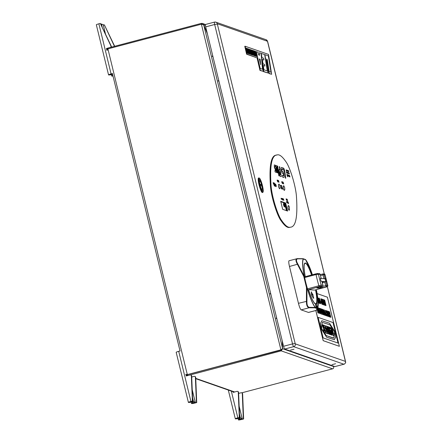 <?xml version="1.0" encoding="UTF-8"?>
<svg xmlns="http://www.w3.org/2000/svg" width="442" height="442" viewBox="0 0 442 442"><rect width="100%" height="100%" fill="white"/><g stroke="black" fill="none" stroke-linecap="round" stroke-linejoin="round"><path stroke-width="0.66" d="M261.94 189.546A4.536 0.762 -104.8 0 1 260.012 184.861A4.536 0.762 -104.8 0 1 259.808 180.784A4.536 0.762 -104.8 0 1 259.857 180.811A4.536 0.762 -104.8 0 1 261.614 184.971A4.536 0.762 -104.8 0 1 262.145 189.452A4.536 0.762 -104.8 0 1 261.94 189.546M259.94 184.203L261.471 184.734L261.808 186.126L260.283 185.59L259.94 184.203M260.371 185.623L260.211 184.988L261.471 184.734M259.46 180.568A5.332 0.901 75.2 0 0 259.189 180.248M263.056 192.099A7.42 1.249 -104.8 0 1 263.029 192.154A7.42 1.249 -104.8 0 1 262.852 192.314A7.42 1.249 -104.8 0 1 259.542 184.645A7.42 1.249 -104.8 0 1 259.062 177.971A7.42 1.249 -104.8 0 1 259.294 178.021A7.42 1.249 -104.8 0 1 259.344 178.054M262.438 185.612A7.332 1.238 -104.8 0 1 263.089 192.055A7.332 1.238 -104.8 0 1 259.636 184.634A7.332 1.238 -104.8 0 1 259.393 178.082A7.332 1.238 -104.8 0 1 262.438 185.612M259.603 179.237A6.094 1.028 -104.8 0 1 262.2 185.53A6.094 1.028 -104.8 0 1 262.471 191.01A6.094 1.028 -104.8 0 1 262.399 190.972A6.094 1.028 -104.8 0 1 260.045 185.386A6.094 1.028 -104.8 0 1 259.332 179.358A6.094 1.028 -104.8 0 1 259.603 179.237M261.841 190.27A5.332 0.901 75.2 0 0 261.913 189.861M258.802 178.038A7.547 1.271 75.2 0 0 258.542 177.977A7.547 1.271 75.2 0 0 259.034 184.767A7.547 1.271 75.2 0 0 262.399 192.568A7.547 1.271 75.2 0 0 262.592 192.386M294.046 349.235L290.471 350.141L294.046 349.235M335.572 363.749L331.997 364.656L335.572 363.749M327.367 286.67L345.522 361.434L295.311 343.882A2.287 2.243 109.3 0 1 293.67 346.666A2.669 0.448 75.2 0 1 292.532 343.909L283.56 346.279L205.696 26.874L214.668 24.503L292.532 343.909L295.151 343.489L217.271 23.735L267.482 41.288L324.279 274.007M283.56 346.279A2.669 0.448 75.2 0 0 284.698 349.036L334.914 366.589A2.669 0.448 75.2 0 0 334.964 366.595A2.669 0.448 75.2 0 0 335.014 366.562M284.598 203.044L286.455 210.646M205.58 24.476A2.669 0.448 75.2 0 0 205.524 24.47A2.669 0.448 75.2 0 0 205.696 26.874M218.199 80.637L218.409 81.157L218.199 80.637M270.095 293.51L270.305 294.029L270.095 293.51M276.079 318.063L276.289 318.588L276.079 318.063M212.215 56.079L212.425 56.598L212.215 56.079M107.5 50.123L108.086 48.835M281.747 349.539L280.996 350.103L186.844 374.728M186.988 374.694L281.477 349.677M201.574 24.144L108.058 48.824L107.876 48.073L201.348 23.376L202.397 23.426L203.624 24.741M106.671 49.465L107.876 48.073M187.518 374.799L187.706 375.551L186.032 375.031M185.745 374.446L187.32 374.623L107.914 48.88L106.754 50.322M201.348 23.376L201.53 24.128L201.872 24.106M241.724 392.839L332.599 368.827C333.445 368.716 333.809 367.965 333.699 366.573L282.665 348.732L281.178 350.854L280.996 350.103M187.784 375.578L281.178 350.854L332.599 368.827M187.469 374.672L280.797 349.926L282.609 348.611L203.685 24.835L201.386 24.183L280.941 349.976M107.914 48.88L201.386 24.183M333.655 366.473L333.782 366.926M282.571 348.76L282.278 341.025M207.331 33.581L203.679 24.724L205.419 25.338M333.611 366.136L333.693 366.468L333.544 366.114M333.5 366.098L333.699 366.573M282.223 340.793L282.609 348.611M203.685 24.835L207.392 33.813M308.505 289.659A21.199 3.569 75.2 0 0 315.444 303.98A21.199 3.569 75.2 0 0 315.87 304.013A21.199 3.569 75.2 0 0 315.588 289.841M311.621 274.968A21.199 3.569 75.2 0 0 305.466 263.051A21.199 3.569 75.2 0 0 305.041 263.023A21.199 3.569 75.2 0 0 305.218 276.659M305.461 259.531A0.508 0.503 -34.9 0 1 305.566 259.614A0.508 0.475 139.6 0 1 305.577 259.631L312.383 274.764A25.57 4.309 75.2 0 0 305.676 259.83L303.499 259.067A0.508 0.497 -70.7 0 0 303.184 258.719A0.508 0.508 0 0 0 303.068 258.692L303.068 258.692A0.508 0.481 96.3 0 1 303.367 258.846L297.626 258.83A0.508 0.442 -92.3 0 0 297.262 258.636L289.062 260.752A6.359 1.072 75.2 0 0 289.477 266.476L298.455 303.311A6.359 1.072 75.2 0 0 301.168 309.875L308.444 312.422A6.359 1.072 75.2 0 0 308.571 312.433L316.339 310.378L317.047 308.582A0.508 0.503 -34.9 0 0 317.417 308.223L317.516 308.809L317.942 307.035A25.824 4.354 -104.8 0 1 317.417 308.223A0.508 0.497 -138.4 0 0 317.411 307.964A25.57 4.309 75.2 0 0 316.555 290.687L316.566 290.714A0.508 0.508 0 0 0 316.56 290.692M297.626 258.83C295.996 259.227 296.085 260.99 297.891 264.134L304.234 276.294L303.776 276.443L297.449 264.371C295.576 260.951 295.483 259.045 297.162 258.653L296.831 258.703M306.809 286.416L307.041 287.361A25.57 4.309 75.2 0 0 315.234 307.207L317.411 307.964A0.508 0.497 -70.7 0 1 317.047 308.582L314.87 307.825L309.14 307.77C307.273 307.417 306.372 305.229 306.428 301.206L306.461 287.455L303.776 276.443L304.356 276.349L304.61 277.388M306.941 301.267C306.814 305.008 307.654 307.035 309.455 307.35L315.218 307.455A25.824 4.354 -104.8 0 1 306.941 287.416L306.941 301.267L298.455 303.311M303.068 258.692L297.262 258.636A0.508 0.442 -92.3 0 0 297.162 258.653M297.891 264.134L289.477 266.476M308.444 312.422L316.417 310.317A0.508 0.497 42.5 0 0 316.671 310.168L316.339 310.378M306.941 287.416L306.461 287.455L306.941 287.416M309.455 307.35A0.508 0.442 87.7 0 1 309.14 307.77L301.168 309.875M314.87 307.825A0.508 0.481 -83.7 0 0 315.218 307.455A0.508 0.475 139.6 0 0 315.234 307.207A0.508 0.497 -70.7 0 1 314.87 307.825M311.477 294.587L311.604 294.969A15.641 2.635 75.2 0 0 313.704 298.344L312.798 294.306A11.404 1.923 -104.8 0 1 311.251 291.77L311.477 294.587M304.643 277.559L304.626 276.814L317.273 273.543A1.017 1 94.1 0 1 318.489 274.272L316.036 274.554L304.643 277.559A25.371 4.276 75.2 0 0 307.505 288.847L321.24 285.101A1.017 1 94.1 0 1 320.522 286.344L308.566 289.665A20.901 3.519 75.2 0 0 315.792 303.726A20.901 3.519 75.2 0 0 315.533 289.853M320.456 278.41L321.163 278.173L320.555 278.123A1.696 0.287 75.2 0 0 320.538 278.128A1.696 0.287 75.2 0 0 320.671 279.742A1.696 0.287 75.2 0 0 321.389 281.405L321.986 281.466M311.566 274.979A20.901 3.519 75.2 0 0 305.118 263.31A20.901 3.519 75.2 0 0 305.273 276.642M322.29 282.615L325.892 281.731L326.848 285.504L327.765 285.571A1.017 1 94.1 0 1 327.047 286.808L314.616 290.096L327.047 286.808L322.511 287.698L322.08 286.703L320.776 287.399L320.864 286.825M308.566 289.665L314.605 290.096M307.875 289.615L307.505 288.847M325.892 281.731L326.318 281.758A1.696 0.287 75.2 0 0 326.334 281.758A1.696 0.287 75.2 0 0 326.19 280.095A1.696 0.287 75.2 0 0 325.483 278.477L323.914 278.692L322.947 274.918L320.5 275.565M319.268 286.604L318.903 285.836A25.371 4.276 -104.8 0 1 317.35 280.184A25.371 4.276 -104.8 0 1 316.036 274.554L316.008 273.808L319.29 273.637A1.017 1 94.1 0 1 320.19 274.394L318.489 274.272A23.249 3.917 75.2 0 0 319.743 279.675A23.249 3.917 75.2 0 0 321.24 285.101L322.936 285.223L321.98 281.449M318.621 287.416L316.853 288.002L320.041 288.234L322.511 287.698M325.069 274.802A1.017 0.818 172.4 0 1 325.091 274.858L327.782 285.466A1.017 0.884 -22.1 0 1 327.793 285.538M322.942 285.245L321.997 281.455L325.809 281.725L325.041 278.769L320.456 278.443M324.373 281.863L322.058 281.698L324.422 281.863L322.246 282.438M323.041 281.769L322.135 282.007M315.765 289.792A22.636 3.812 -104.8 0 1 316.024 304.693A22.636 3.812 -104.8 0 1 315.599 304.676L316.24 307.295A25.354 4.271 75.2 0 0 316.721 307.317A25.354 4.271 75.2 0 0 316.251 289.737A25.354 4.271 75.2 0 0 316.24 289.67M315.549 304.687L316.19 307.306A25.354 4.271 75.2 0 0 316.671 307.328A25.354 4.271 75.2 0 0 316.693 307.323M316.621 306.792L316.212 305.825M316.389 305.179L316.809 306.715M315.809 305.234L316.273 306.897M315.721 289.803A22.636 3.812 -104.8 0 1 316.002 304.698M316.196 305.317L316.439 306.278M316.03 305.306L316.4 306.776M316.743 306.439L316.544 305.521M245.095 46.222L244.769 46.305L246.619 54.217L257.062 57.869L259.973 70.411L263.15 71.322L261.863 58.836L263.791 71.543L263.465 71.632L267.94 72.996L265.913 60.046L267.001 60.427L266.681 60.515L268.846 73.51L271.631 74.284L268.532 54.416L245.095 46.222L246.94 54.128L246.619 54.217M246.94 54.128L257.062 57.869M257.382 57.78L260.299 70.322L259.973 70.411M260.299 70.322L263.15 71.322M262.581 65.786L263.465 71.632M263.791 71.543L267.94 72.996M265.94 60.256L266.681 60.515M267.001 60.427L269.172 73.427L268.846 73.51M269.172 73.427L271.631 74.284M255.553 51.41L256.968 56.604M256.537 56.454L255.415 51.366L255.824 54.41L254.575 51.068L255.697 56.162L255.321 53.261L256.537 56.454L256.216 56.344M255.133 51.266L255.83 54.41M254.575 51.068L255.979 56.256M255.321 53.261L256.216 56.338M255.614 56.128L254.305 50.974L254.012 50.874L254.94 55.896L255.614 56.128L254.946 55.896L254.73 54.913M254.012 50.874L254.918 54.979M254.863 55.869L253.741 50.78L253.073 50.548L253.664 51.659L254.211 55.642L254.857 55.869L254.211 55.642L253.995 54.659M253.073 50.548L253.912 52.786M253.597 52.681L254.354 54.786M254.067 55.587L252.946 50.498L252.653 50.399L253.139 52.598L252.167 50.228L253.26 54.902L254.067 55.593L253.26 54.907L252.161 50.228M253.586 54.626L253.255 53.432L253.586 54.626M252.653 50.399L253.133 52.592M253.581 54.62L253.255 53.438M253.183 55.283L252.062 50.189L252.47 53.239L251.222 49.896L252.343 54.99L251.968 52.09L253.183 55.283L251.968 52.09M251.78 50.095L252.47 53.239M251.222 49.896L252.343 54.99M252.343 54.985L252.625 55.084M252.034 54.88L251.144 49.869L250.852 49.769L251.023 50.664L250.282 49.57L251.647 54.742L252.028 54.88L251.642 54.742L250.282 49.57M251.664 54.018L251.05 51.51M250.852 49.769L251.023 50.664M251.437 54.67L249.835 49.41L250.763 54.438L251.437 54.67L250.763 54.438M249.835 49.41L250.736 53.521M250.548 53.454L250.769 54.438M250.675 54.405L249.26 49.211M249.934 52.863L249.178 49.664L248.647 48.951L249.443 53.532L250.017 54.173L249.934 52.863M249.713 53.283L248.896 49.841M248.647 48.951L249.222 52.786L249.957 54.211M249.36 53.946L248.238 48.852L248.647 51.902L247.393 48.559L248.514 53.648L248.144 50.753L249.36 53.946L248.144 50.753M247.951 48.758L248.647 51.902M247.398 48.559L248.802 53.747M248.205 53.543L247.321 48.532L247.028 48.432L246.99 49.255L246.459 48.233L247.818 53.405L248.205 53.543L247.818 53.405L246.459 48.233M247.84 52.686L247.222 50.173M247.028 48.432L247.194 49.327M247.503 53.294L246.382 48.206L245.774 47.996L247.211 53.195L245.774 47.996M264.924 54.686L265.609 58.935L267.217 59.499L269.167 71.593L270.99 72.228L268.355 55.885L264.924 54.686L265.609 58.935L267.217 59.499L269.167 71.593L270.99 72.228M261.283 53.416L261.968 57.659L263.625 58.245L263.918 60.035L262.333 59.482L263.04 63.875L264.62 64.433L264.891 66.09L263.239 65.51L263.924 69.759L267.316 70.947L264.686 54.604L261.277 53.416L261.962 57.664L263.625 58.245L263.913 60.035M262.333 59.482L263.04 63.875L264.625 64.427L264.891 66.09M263.244 65.51L263.924 69.759L267.316 70.947M261.1 53.349L259.393 52.753L259.664 55.233L258.57 54.847L258.023 52.272L256.316 51.681L260.167 68.444L262.515 69.267L261.1 53.349M259.355 58.935L260.664 64.654L260.139 59.206L259.355 58.935L260.134 59.206L260.664 64.637M256.316 51.681L260.167 68.444L262.515 69.267M259.393 52.753L259.658 55.228M276.156 185.397L275.532 183.955L275.62 185.215L276.244 186.657L276.156 185.397M287.587 175.54L286.963 174.093L287.051 175.352L287.676 176.8L287.587 175.54M276.454 155.103C271.034 155.291 269.034 165.678 270.449 186.27C271.382 197.591 277.311 216.016 281.057 220.713C284.626 225.906 287.532 228.122 289.77 227.359L290.416 227.188C295.836 227 297.836 216.613 296.422 196.027C295.488 184.701 289.56 166.269 285.814 161.584C282.245 156.385 279.338 154.17 277.101 154.938L276.151 155.175M277.101 154.938C271.681 155.12 269.681 165.507 271.095 186.099C272.029 197.419 277.957 215.845 281.703 220.541C285.272 225.735 288.178 227.95 290.416 227.188M287.609 211.055L285.648 203.016L280.698 201.281L282.659 209.32L287.609 211.055M286.858 210.79L285.002 203.187L280.803 201.718M285.648 203.016L285.002 203.187M281.471 185.557L281.946 187.077M281.852 186.756L281.681 186.11M281.664 185.623L281.709 185.933M281.388 185.53L281.648 186.751M281.2 185.463L281.455 186.447M281.272 185.745L281.372 186.204L281.272 185.745M281.372 186.204L281.289 185.673M281.228 186.237L281.101 185.43L281.311 186.375M281.079 185.419L281.178 186.071M281.129 186.021L281.228 186.325M281.073 186.198L280.946 185.375L281.156 186.336M280.891 185.358L281.002 186.088M280.769 185.32L280.885 186.049M280.659 185.27L280.946 186.264M282.134 187.728L282.604 189.248M282.405 188.303L282.51 188.933L282.339 188.281M282.51 188.933L282.405 188.309M282.322 187.795L282.366 188.104M281.924 187.657L282.162 188.629M282.095 187.944L282.3 188.679M281.736 187.574L282.057 189.038M281.797 187.822L281.902 188.314M281.582 187.535L281.847 188.519M281.841 188.623L281.919 188.922M281.664 188.386L281.432 187.474L281.664 188.386M281.598 188.226L281.521 187.723M281.664 188.391L281.841 188.961M281.432 187.474L281.648 188.452M281.245 187.419L281.615 188.878M281.079 187.325L281.073 187.607M281.101 187.751L281.311 188.325M283.123 182.121L283.692 183.971M283.554 183.645L283.223 182.435M282.847 182.027L283.178 183.242M283.167 183.375L283.261 183.745M282.819 182.778L282.819 182.132L283.013 183.181M282.676 181.971L282.897 182.894M282.421 181.877L282.736 183.098M282.631 182.795L282.532 182.137M282.466 182.911L282.681 183.618M282.383 182.717L282.283 182.082M282.173 181.773L282.444 182.999M281.941 181.706L282.399 183.518M281.935 182.215L281.808 181.883M281.747 181.623L281.747 181.977M281.781 182.159L282.04 182.866M283.526 199.115L283.814 200.32M283.366 199.022L283.637 200.022L283.339 199.077M283.256 198.999L283.466 199.966M283.394 199.243L283.637 200.022M283.184 198.977L283.278 199.624M283.228 199.58L283.328 199.878M283.145 199.673L283.062 199.331L283.145 199.673M283.035 199.624L282.946 198.519L283.184 199.867M283.14 199.668L283.068 199.336M282.858 198.414L283.062 199.629M282.736 198.801L282.736 199.093M282.764 199.237L282.974 199.812M282.521 199.806L282.416 198.734L282.72 200.138M282.311 198.668L282.344 199.066M282.399 198.939L282.642 199.845M282.112 198.585L282.344 199.591M282.289 199.353L282.167 198.823M281.797 198.491L282.035 199.464M281.93 198.729L282.178 199.513M281.869 199.309L281.742 198.475L281.952 199.43M281.692 198.458L281.808 199.204M281.56 198.408L281.852 199.414M281.427 198.342L281.455 198.646M281.477 198.602L281.604 199.121M283.388 188.894L284.333 190.414L284.792 189.767L284.681 187.706L283.946 185.938L283.344 185.878L283.189 187.977L283.687 189.684L284.333 190.408M283.62 185.728L283.167 186.369L283.394 188.889M278.968 184.104L278.515 184.745L278.742 187.264L279.681 188.784L280.14 188.143L280.029 186.082L279.294 184.314L278.692 184.253L278.537 186.353L279.035 188.06L279.687 188.784M288.223 208.723L288.841 210.027L289.444 210.094L289.394 207.071L288.775 205.762L288.178 205.707L287.946 206.928L288.361 209.149M288.366 209.149L289.167 210.232M288.455 205.558L287.946 206.928L288.228 208.723M289.659 176.645L289.488 175.386L289.958 176.927M289.444 175.375L289.764 176.678M289.201 175.275L289.471 176.756M289.317 175.745L289.698 176.833M289.184 176.352L289.018 175.236L289.366 176.712M288.935 175.203L289.3 176.408M288.985 176.286L288.819 175.165L289.167 176.645M288.737 175.131L289.074 176.452M288.648 176.159L288.482 175.043L288.83 176.518M288.405 175.01L288.775 176.303M288.405 175.75L288.554 176.143M288.267 175.104L288.46 175.761M288.201 175.375L288.14 175.015L288.201 175.375M288.046 174.861L288.355 175.91M288.195 175.369L288.14 175.021M288.079 175.634L288.223 176.026M287.935 174.988L288.129 175.645M287.676 174.75L287.952 175.75M287.814 174.938L288.057 175.789M287.543 174.689L287.753 175.54M278.687 181.944L278.587 180.535L278.968 182.319M278.327 180.458L278.416 180.756M278.421 180.756L278.67 181.275M278.554 181.231L278.72 181.568M278.725 181.568L278.83 181.982M278.449 181.474L278.289 180.43L278.543 181.623M278.228 180.408L278.372 181.336M278.062 180.353L278.195 180.971M278.2 180.971L278.311 181.43M277.836 180.275L278.151 181.496M278.046 181.192L277.946 180.535M277.88 181.308L278.095 182.016M277.797 181.115L277.698 180.48M277.587 180.165L277.858 181.397M277.355 180.104L277.814 181.916M277.349 180.612L277.222 180.281M277.167 180.021L277.162 180.369M277.195 180.557L277.454 181.264M288.267 203.348L288.549 203.547L288.261 202.276L288.46 203.779M288.013 201.95L288.051 202.436M288.118 202.27L288.361 203.436M287.764 201.839L288.046 203.082M287.869 202.508L287.83 202.132L287.869 202.508M287.98 202.79L287.83 202.132M287.515 201.751L287.847 202.994L287.471 201.883M287.372 201.723L287.703 202.944M287.538 202.016L287.847 202.994M287.466 202.74L287.306 201.701L287.565 202.895M287.25 201.679L287.322 202.066M287.322 202.06L287.388 202.613M287.085 201.624L287.444 202.861M287.085 202.48L287.317 203.033M286.919 201.546L286.952 201.917M287.057 202.116L287.134 202.497M286.886 202.06L286.759 201.734M286.703 201.469L286.698 201.823M286.736 202.005L286.996 202.712M286.714 202.436L286.565 201.442L286.819 202.624M286.538 201.43L286.631 202.066M286.598 202.176L286.725 202.552M286.985 199.182L287.681 201.082M287.543 200.751L287.399 200.254M287.217 199.27L287.372 199.988M287.024 199.701L286.891 199.375M286.836 199.11L286.83 199.464M286.869 199.646L287.129 200.359M286.731 199.861L286.736 199.215L286.924 200.254M286.587 199.049L286.786 199.828M286.56 199.541L286.427 199.215M286.372 198.95L286.372 199.303M286.405 199.486L286.665 200.193M286.3 199.801L286.526 200.353M286.129 198.867L286.167 199.237M286.189 199.176L286.35 199.817M275.162 186.309L275.068 185.137L275.289 186.563M275.189 186.237L275.018 185.601M274.813 185.049L275.156 186.309M275.001 185.115L275.051 185.419M274.725 185.016L275.095 186.48M274.537 184.955L274.791 185.938M274.609 185.237L274.709 185.69L274.609 185.237M274.709 185.684L274.631 185.165M274.565 185.728L274.443 184.916L274.648 185.867M274.421 184.911L274.515 185.557M274.465 185.513L274.57 185.806M274.41 185.684L274.283 184.861L274.217 185.53M274.106 184.811L274.493 185.822M274.233 184.85L274.344 185.579M273.996 184.762L274.283 185.756M274.482 183.115L274.941 184.607M274.825 184.342L274.559 183.364M274.255 183.032L274.521 184.016M274.117 182.994L274.316 183.734M273.913 182.916L274.167 183.9M273.985 183.198L274.084 183.657L273.985 183.198M274.084 183.657L274.001 183.126M273.946 183.745L273.714 182.833L273.946 183.745M273.88 183.59L273.802 183.082M273.946 183.75L274.123 184.32M273.714 182.833L273.93 183.822M273.526 182.778L273.896 184.242M273.371 182.706L273.371 182.999M273.399 183.143L273.609 183.717M273.128 182.629L273.449 184.087M273.189 182.872L273.294 183.369L273.189 182.872M273.294 183.369L273.2 182.866M284.891 172.369C284.504 169.739 284.04 168.325 283.499 168.131L282.902 167.921L283.151 169.501L283.648 169.673L284.56 172.678L285.41 178.087L285.819 178.231L284.891 172.369M282.902 167.921L283.151 169.501L283.648 169.673L284.554 172.678L285.416 178.087L285.819 178.231M283.433 174.518L282.985 173.325L282.432 173.137C282.145 173.419 281.786 172.43 281.361 170.153L281.361 170.153C281.018 168.485 281.095 167.59 281.587 167.463C281.095 167.59 281.024 168.485 281.361 170.153C281.786 172.424 282.145 173.419 282.432 173.131L282.985 173.325L283.433 174.518L283.311 175.728L282.278 175.369L282.548 177.087L283.642 177.469C284.118 177.684 284.195 176.778 283.869 174.756C283.549 172.772 283.178 171.75 282.758 171.678L282.267 171.507L281.775 170.203L281.83 169.198L282.968 169.568L282.698 167.85L281.421 167.452M283.433 174.524L283.305 175.728M282.278 175.369L282.548 177.087L283.642 177.469M281.924 169.203L282.974 169.568M279.333 169.932C278.913 169.093 278.797 170.054 279.001 172.828C279.305 174.977 279.758 176.143 280.361 176.319L281.267 176.64L279.709 166.805L279.3 166.662L279.847 170.115L279.095 169.877M280.582 174.761L280.118 171.833L279.515 171.645L279.454 172.982L280.095 174.59L280.582 174.761L280.118 171.833L279.609 171.656M279.333 169.938C278.908 169.093 278.797 170.054 278.996 172.828C279.305 174.977 279.758 176.143 280.361 176.319L281.267 176.64M279.3 166.662L279.847 170.115M279.25 175.933L277.692 166.104L277.305 165.965L278.858 175.8L279.25 175.933L278.858 175.8M277.305 165.965L278.863 175.794M277.388 168.468C277.073 166.573 276.736 165.628 276.372 165.639L275.653 165.391L276.791 172.584L277.162 172.717L276.267 167.037L277.04 168.479L277.736 172.916L278.112 173.049L277.388 168.468M275.653 165.385L276.791 172.584L277.167 172.717M276.267 167.037L277.035 168.479L277.736 172.916L278.112 173.049M275.72 170.822L274.305 167.153L274.327 164.927L274.305 167.153L275.747 170.142L275.659 170.822L274.918 170.562L275.145 172.01L275.968 172.297C276.311 172.419 276.361 171.717 276.117 170.192L274.642 167.109L274.731 166.424L275.537 166.706L275.311 165.269L274.278 164.921M274.918 170.562L275.145 172.01L275.968 172.297M274.731 166.424L275.543 166.706M289.134 172.921L289.239 173.369M289.344 173.8L289.212 173.463M289.399 173.927L288.991 172.877M289.029 173.192L288.902 172.833M289.062 173.225L289.09 173.584L288.924 173.153M288.703 172.772L288.941 173.767M288.886 173.17L288.786 172.894M288.543 172.717L288.648 173.165M288.681 173.275L288.759 173.595L288.626 173.258M288.814 173.723L288.399 172.667M288.753 173.595L288.676 173.281M288.051 172.546L288.317 173.546M287.919 172.502L288.145 173.06M287.935 172.839L287.808 172.446M287.217 172.242L287.427 172.933M287.35 172.634L287.245 172.358M287.013 172.181L287.278 173.187M286.864 172.131L287.062 172.866M286.946 172.253L287.151 172.894M286.803 172.109L287.068 173.109M286.488 171.756L286.676 172.397M286.808 173.021L286.731 172.645M286.471 171.982L286.637 172.546M288.582 171.104L288.786 171.734L288.582 171.104M288.565 170.833L288.775 171.446M288.759 171.253L288.786 171.734L288.654 171.391M288.665 171.236L288.538 170.717M288.527 171.209L288.399 170.678M288.394 170.982L288.267 170.623M288.427 171.015L288.455 171.374L288.289 170.943M288.245 170.927L288.118 170.568M288.272 170.966L288.3 171.319L288.14 170.894M288.007 170.54L288.162 171.181M288.206 171.275L288.101 170.932M288.156 171.165L287.913 170.513M287.759 170.457L287.853 170.861M288.029 171.457L287.808 170.844M287.969 171.33L287.836 170.96M287.455 170.336L287.665 171.026M287.587 170.728L287.482 170.452M287.488 170.921L287.328 170.292M287.576 171.281L287.466 170.91M287.355 170.618L287.228 170.258M287.383 170.651L287.411 171.01L287.245 170.579M287.234 170.601L287.079 170.209L287.151 170.711M287.123 170.794L286.963 170.164M287.212 171.153L287.101 170.783M286.902 170.159L287.107 170.894M286.786 170.474L286.692 170.082M286.847 170.706L286.604 170.048M286.399 169.971L286.615 170.496M286.587 170.485L286.62 170.872L286.46 170.457M286.427 170.082L286.455 170.457M286.245 169.927L286.333 170.402M286.399 170.888L286.112 169.883M286.515 170.932L286.377 170.463M281.239 198.259L281.239 198.552M281.267 198.696L281.477 199.27M281.112 198.259L281.206 198.906M281.156 198.861L281.261 199.16M288.444 172.988L288.317 172.629M288.477 173.021L288.499 173.38L288.339 172.949M288.471 173.021L288.499 173.38L288.471 173.021M288.14 172.33L288.223 172.678M288.35 173.209L288.162 172.573M287.792 172.756L287.665 172.402M287.825 172.794L287.853 173.153L287.687 172.723M287.477 172.347L287.67 173.153M287.543 173.109L287.394 172.314M287.598 173.297L287.317 172.286M287.748 173.347L287.444 172.474M286.83 172.424L286.703 172.065M286.858 172.457L286.886 172.816L286.72 172.386M286.631 172.96L286.311 171.689M287.582 170.397L287.709 170.921M286.808 170.109L287.013 170.8M286.941 170.502L286.836 170.225M285.068 205.049L284.946 204.646A1.652 0.276 -104.8 0 0 285.051 205.049L285.084 205.044M284.09 204.033A2.221 0.376 -104.8 0 1 284.057 202.856A2.619 2.619 0 0 0 283.405 204.226L283.935 206.226A2.619 2.619 0 0 0 285.201 207.105A2.221 0.376 -104.8 0 1 285.002 206.9A2.221 0.376 -104.8 0 1 284.09 204.033M285.637 207.292L285.554 207.315A2.503 0.42 -104.8 0 1 284.698 205.657A2.503 0.42 -104.8 0 1 284.162 202.889M285.493 206.712A2.503 0.42 -104.8 0 1 284.521 203.016M284.869 204.149L284.83 204.071A1.652 0.276 -104.8 0 1 284.797 203.861M239.194 407.474A3.442 0.58 -104.8 0 1 239.266 409.17M239.293 417.447L238.277 392.33A1.05 1.028 -70.7 0 0 237.592 391.391L237.901 391.502A1.05 1.028 109.3 0 1 238.586 392.441L239.603 417.552L237.835 417.828A3.238 0.359 166.3 0 0 235.31 418.812A3.238 0.359 166.3 0 0 238.36 418.441L240.205 418.845M237.592 391.391A1.05 1.028 -70.7 0 0 236.995 391.369L233.183 392.38L233.017 391.706M241.625 392.805L241.94 392.916A1.05 1.028 109.3 0 1 242.619 393.85L243.636 418.966L243.327 418.856L242.31 393.739A1.05 1.028 -70.7 0 0 241.028 392.783L238.625 393.413M233.332 391.816L233.448 392.308M243.327 418.856L240.017 419.508L242.166 418.585L240.415 417.955L236.906 418.425L239.603 417.552M240.271 419.104A3.238 0.359 -13.7 0 0 238.42 419.9A3.238 0.359 -13.7 0 0 242.183 419.347L243.636 418.966M192.281 391.076A3.442 0.58 -104.8 0 1 192.353 392.772M192.375 401.043L191.358 375.932A1.05 1.028 -70.7 0 0 190.673 374.993L190.988 375.103A1.05 1.028 109.3 0 1 191.673 376.037L192.69 401.154L190.922 401.43A3.238 0.359 166.3 0 0 188.391 402.413A3.238 0.359 166.3 0 0 191.447 402.038L193.292 402.447M190.673 374.993A1.05 1.028 -70.7 0 0 190.082 374.971L186.264 375.982L185.944 374.661M194.712 376.402L195.021 376.512A1.05 1.028 109.3 0 1 195.707 377.451L196.723 402.568L196.408 402.458L195.392 377.341A1.05 1.028 -70.7 0 0 194.115 376.38L191.712 377.015M186.402 375.368L186.535 375.91M188.391 402.413L176.181 352.313A3.238 0.359 -13.7 0 1 178.712 351.329L180.165 350.948M196.408 402.458L193.104 403.11L195.215 402.154L193.502 401.557L189.994 402.021L192.69 401.154M193.353 402.706A3.238 0.359 -13.7 0 0 191.508 403.502A3.238 0.359 -13.7 0 0 195.27 402.949L196.723 402.568M110.539 47.366A1.05 1.028 -70.7 0 0 110.936 46.018L100.323 23.437L111.251 46.128A1.05 1.028 109.3 0 1 111.141 47.211M107.124 48.515L106.434 48.504L107.505 48.217M106.749 48.609L106.826 48.935M106.732 49.708L106.434 48.504M112.843 75.405A3.238 0.359 166.3 0 0 111.666 75.991A3.238 0.359 166.3 0 0 112.981 75.963M114.456 46.333L104.362 24.846L114.688 46.272M103.334 25.117L104.362 24.846M112.539 74.145L110.152 74.51L112.439 73.753M112.66 74.659L111.611 74.527A3.238 0.359 -13.7 0 1 108.555 74.902A3.238 0.359 -13.7 0 1 111.086 73.919L98.87 23.818L100.323 23.437M111.086 73.919L112.539 73.532M98.87 23.818A3.238 0.359 166.3 0 0 96.339 24.802L108.555 74.902M100.837 23.962L103.179 24.625M322.058 324.577L323.367 328.191L323.516 330.262C323.969 331.925 324.351 332.721 324.655 332.649L325.456 332.931L324.682 332.644C324.384 332.71 324.003 331.914 323.55 330.251L323.395 328.185L322.058 324.577L322.599 324.765L323.864 328.086L323.102 324.942L323.583 325.108L325.483 332.92M323.102 324.942L323.831 328.074M325.732 333.03L327.047 333.467L325.732 333.03L325.29 331.202L326.124 331.472L325.853 330.356L326.086 331.461M325.853 330.356L325.108 330.097L324.682 328.483L325.074 330.108L325.82 330.367M324.715 328.472L325.456 328.732L325.108 327.312L324.284 327.025L323.842 325.202L324.257 327.036L325.074 327.323L325.417 328.721M326.483 330.224L327.257 330.478L326.483 330.224L325.693 327.003L326.135 325.925M325.986 325.909L326.168 325.92C326.699 326.157 327.295 327.588 327.964 330.213L328.434 333.699L328.069 333.937C327.743 333.986 327.318 333.146 326.793 331.417L327.213 331.207L327.721 332.113M326.345 328.097L326.555 327.749L327.456 330.08L327.644 332.119M330.191 334.583L330.66 334.732L330.191 334.583L328.655 330.351M329.141 334.218L329.638 334.373L329.141 334.218L327.24 326.406L327.732 326.561L329.362 331.058L328.312 326.765L329.257 330.771M330.108 327.389L330.599 327.561L331.936 335.174L331.395 334.986L328.914 326.975L329.417 327.146L329.815 328.494L330.351 328.682L330.108 327.389L330.318 328.671M328.914 326.975L331.362 334.997L331.936 335.174M331.412 327.848L331.627 331.539C332.229 334.003 332.782 335.379 333.285 335.666L334.025 335.909L333.318 335.66C332.815 335.373 332.257 333.997 331.655 331.528L331.18 327.958L332.124 328.097L334.025 335.909M322.229 322.378L321.577 328.621L326.246 335.622L333.102 338.008L333.903 338.064L334.555 331.82L329.887 324.82L322.246 322.373L321.594 328.616L326.262 335.616L333.887 338.069M318.163 301.875L318.207 302.919M317.715 297.588L318.572 299.157L319.632 303.383L319.29 303.267L318.058 298.891L318.925 303.135L318.533 303.03L318.129 301.367M319.632 303.383L319.246 303.278L318.03 298.886M320.467 303.731L320.356 303.731C319.98 303.56 319.566 302.56 319.102 300.737C318.665 298.897 318.616 298.002 318.958 298.052M319.008 298.041C319.384 298.201 319.809 299.212 320.279 301.074C320.71 302.897 320.748 303.776 320.406 303.72C320.03 303.549 319.616 302.549 319.152 300.726C318.715 298.886 318.665 297.991 319.008 298.041L318.892 298.041M322.527 304.4L321.969 304.201L321.19 302.356L321.328 300.759L320.842 298.742L321.179 298.864L322.527 304.4L321.925 304.218L321.141 302.367L321.096 300.704M321.273 300.737L320.842 298.742M323.588 304.798L322.682 304.483L322.367 303.184L322.98 303.372L321.936 301.262L322.511 301.433L321.317 298.941L322.29 299.251L323.588 304.798M322.925 303.35L322.743 302.593M322.45 301.411L322.212 300.438M324.699 305.184L323.787 304.869L323.472 303.571L324.091 303.759L323.041 301.648L323.616 301.82L323.373 300.814L322.737 300.621L322.422 299.328L323.395 299.637L324.699 305.184M324.03 303.742L323.848 302.98M323.561 301.798L323.323 300.825M326.025 305.621L325.174 303.411L325.329 305.378L324.876 305.218L324.771 303.284L323.511 299.676L323.925 299.825L324.704 302.168L324.334 299.963L324.677 300.085L326.025 305.621L325.632 305.51L325.196 303.72M325.329 305.378L324.826 305.229L324.721 303.3L323.511 299.676M324.649 301.991L324.334 299.963M317.654 308.223L318.848 313.118L317.892 312.814L317.577 311.522L318.19 311.709L317.146 309.593L317.721 309.765L317.5 308.864M318.135 311.687L317.953 310.93M317.665 309.748L317.472 308.958M318.997 311.002L318.472 310.82L317.914 308.533L318.223 307.776C318.599 307.941 319.025 308.952 319.494 310.814L319.831 313.284L319.594 313.444L318.688 311.66L318.964 311.516L319.295 312.157L319.157 310.715L318.522 309.063L318.997 311.002L318.422 310.831L317.864 308.549L318.174 307.787M319.831 313.284L319.544 313.461L319.781 313.301L319.544 313.461L318.638 311.671L318.964 311.516M319.246 312.168L319.113 310.726L318.328 309.323M319.859 309.262L319.688 308.383L320.085 308.488L321.036 313.881L320.649 313.748L318.892 308.074L319.909 309.284L319.737 308.367M321.036 313.881L320.599 313.759L318.892 308.074M320.467 308.621L320.809 308.743L322.5 314.395L321.428 314.052L321.113 312.759L321.5 312.864L320.467 308.621L321.444 312.842M323.4 314.743L321.185 308.903L322.102 309.196L323.4 314.743M324.284 315.074L324.174 315.074C323.798 314.903 323.384 313.903 322.92 312.08C322.483 310.245 322.433 309.345 322.776 309.394M322.826 309.383C323.201 309.544 323.627 310.555 324.096 312.422C324.522 314.24 324.566 315.118 324.224 315.063C323.848 314.892 323.433 313.892 322.969 312.069C322.533 310.229 322.483 309.334 322.826 309.383L322.71 309.383M326.036 315.632L325.682 315.505L324.461 311.439L325.185 315.334L324.842 315.212L323.903 309.825L324.268 309.952L326.036 315.632L325.632 315.522L324.544 311.903M325.185 315.334L324.793 315.229L323.903 309.825M327.71 316.218L326.898 314.157L326.527 314.03L327.003 315.969L326.66 315.848L325.312 310.317L326.196 312.665L326.566 312.792L326.019 310.566L326.362 310.682L327.71 316.218L327.323 316.113L326.533 314.063M327.003 315.969L326.61 315.864L325.312 310.317M326.505 312.77L326.019 310.566M327.859 314.102L327.334 313.914L326.776 311.632L327.086 310.87C327.461 311.035 327.887 312.052 328.356 313.914L328.693 316.384L328.456 316.544L327.55 314.759L327.826 314.616L328.152 315.257L328.019 313.814L327.384 312.157L327.859 314.102L327.284 313.93L326.726 311.643L327.036 310.886M328.693 316.384L328.406 316.555L328.644 316.395L328.406 316.555L327.5 314.77L327.826 314.616M328.108 315.268L327.975 313.826L327.191 312.417M329.522 316.881L329.179 316.759L327.881 311.212L328.224 311.334L329.522 316.881M330.865 317.317L329.682 315.129L330.152 317.074L329.815 316.953L328.461 311.417L328.804 311.538L329.345 313.765L329.715 313.892L329.174 311.665L329.517 311.787L330.865 317.317L330.472 317.212L329.688 315.163M330.152 317.074L329.765 316.964L328.461 311.417M329.66 313.875L329.174 311.665M315.853 310.505L323.207 340.655L339.379 346.313L327.406 297.195L317.113 293.593M323.102 337.876L338.031 343.086L333.03 322.566L318.118 317.356L323.102 337.876L338.031 343.086M334.329 339.705L335.583 337.246L334.727 331.445L329.472 323.19L321.804 320.737L320.555 323.185L321.4 328.986L326.66 337.252L334.34 339.705L335.6 337.252L334.749 331.456L329.489 323.185L321.815 320.732M318.118 317.356L323.119 337.87M315.82 310.516L323.174 340.666L339.379 346.313M329.572 316.87L329.179 316.759M329.229 316.748L327.881 311.212M323.859 313.781L323.119 310.676M323.45 314.726L323.108 314.61L322.091 310.439L321.522 310.267M321.566 310.256L321.235 308.892M322.5 314.395L321.428 314.052M321.478 314.041L321.163 312.743M319.903 310.4L320.5 312.4L319.903 310.4M320.362 311.942L320.091 310.494M318.002 310.914L317.428 310.748M317.472 310.732L317.196 309.582M318.848 313.118L317.892 312.814M317.942 312.803L317.627 311.511M323.373 300.814L322.737 300.621M322.787 300.61L322.472 299.317M323.898 302.969L323.323 302.798M323.373 302.787L323.091 301.637M324.743 305.173L323.787 304.869M323.837 304.853L323.522 303.56M322.262 300.427L321.632 300.234M321.682 300.223L321.367 298.93M322.787 302.582L322.212 302.411M322.262 302.4L321.98 301.251M323.638 304.787L322.682 304.483M322.726 304.466L322.411 303.173M321.61 301.908L321.909 303.129L321.61 301.908L321.467 302.438M321.483 301.892L321.516 302.427M321.853 303.107L321.561 301.919M319.284 299.35L320.041 302.438M318.925 303.135L318.533 303.03M318.583 303.019L318.107 301.063M331.859 329.704L332.124 331.649L333.102 333.914L331.876 329.699M332.086 329.754L333.064 333.898M330.34 330.257L331.185 333.086L330.671 330.373L330.34 330.257M330.345 330.279L331.091 332.776M328.312 326.765L328.754 326.914L330.66 334.732M329.174 334.213L327.268 326.4M330.218 334.577L328.583 330.052L329.638 334.373M327.677 332.108L327.489 330.075L326.588 327.737L326.378 328.086L327.257 330.478M326.378 328.086L326.555 327.749M328.434 333.699L328.102 333.925C327.776 333.981 327.351 333.135 326.82 331.406L326.793 331.417M326.82 331.406L327.213 331.207M326.516 330.218L325.693 327.003M325.726 326.997L326.168 325.92M323.842 325.202L325.146 325.655L327.047 333.467M325.765 333.019L325.323 331.191M324.24 329.61L323.931 329.594L323.986 330.224L324.61 331.13L324.24 329.61L324.572 331.119M295.311 343.882L295.151 343.489M267.482 41.288A2.287 2.243 -70.7 0 0 266.056 39.708L215.84 22.155A2.287 2.243 109.3 0 1 217.271 23.735M205.524 24.47L214.497 22.1A2.669 0.448 75.2 0 1 214.547 22.106A2.287 2.243 109.3 0 1 215.84 22.155L214.497 22.1A2.669 0.448 75.2 0 0 214.668 24.503L217.287 24.078M284.698 349.036L293.67 346.666L343.882 364.219A2.287 2.243 -70.7 0 0 345.522 361.434M334.914 366.589L343.882 364.219A2.669 0.448 75.2 0 0 343.937 364.225A2.669 0.448 75.2 0 0 343.981 364.191M234.696 391.977L195.745 378.363M303.499 259.067A25.57 4.309 75.2 0 0 304.356 276.349L304.234 276.294A25.824 4.354 -104.8 0 1 303.367 258.846A0.508 0.497 -138.4 0 1 303.499 259.067M305.593 259.647A25.824 4.354 -104.8 0 1 308.074 263.763M318.141 301.869A25.824 4.354 -104.8 0 1 317.942 307.035C318.572 303.941 318.113 298.499 316.566 290.714L316.566 290.748M305.577 259.631A0.508 0.475 139.6 0 1 305.676 259.83A0.508 0.497 -70.7 0 0 305.361 259.476A0.508 0.508 0 0 1 305.577 259.631M305.361 259.476L303.184 258.719A0.508 0.497 -70.7 0 0 303.113 258.697M321.146 278.167L320.196 274.41A1.017 1.017 0 0 0 319.29 273.637M322.229 286.466L322.218 286.466A1.017 1.017 0 0 0 322.953 285.228L322.936 285.223A1.017 1 94.1 0 1 322.218 286.466L318.61 287.416L322.218 286.466L320.522 286.344M320.268 274.637L322.859 273.952M320.268 274.631L322.87 273.946A1.017 1 94.1 0 1 323.201 273.913L324.119 273.979A1.017 1 94.1 0 1 325.019 274.742L324.096 274.675L325.058 278.449M324.848 274.383A1.017 0.801 152.6 0 1 325.019 274.742L327.765 285.571A1.017 0.867 1.3 0 1 327.754 286.134M324.522 278.731L325.483 278.477M321.113 278.206L321.345 278.504M322.113 286.493L325.699 285.747L324.737 281.974M322.726 282.504L322.549 283.637M319.124 287.283L320.776 287.399A1.017 1 94.1 0 1 320.041 288.234M317.201 287.83A1.017 1 94.1 0 1 316.853 288.002M325.699 285.747L326.13 286.742A1.017 1 94.1 0 0 326.848 285.504L325.699 285.747M322.947 274.918L324.096 274.675A1.017 1 94.1 0 0 323.201 273.913A1.017 1.017 0 0 0 322.87 273.946L322.947 274.918M327.771 285.455A1.017 0.867 1.3 0 1 327.815 285.792M325.08 274.858L325.091 274.869A1.017 1.017 0 0 0 325.014 274.642A1.017 0.801 152.6 0 1 325.08 274.858L327.787 285.46A1.017 1.017 0 0 1 327.815 285.736L327.815 285.847A1.017 1.017 0 0 1 327.058 286.808M324.981 274.587A1.017 0.801 152.6 0 1 325.014 274.642L324.953 274.526A1.017 1.017 0 0 0 324.119 273.979M311.494 294.648L312.798 294.306M311.721 295.212L313.013 294.869M313.395 298.03L313.704 297.947M238.277 392.33L238.586 392.441M242.31 393.739L242.619 393.85M237.835 417.828L231.326 391.115M238.409 418.237L238.326 417.894M241.868 419.237L241.774 418.834M240.415 417.955L239.465 414.055M234.116 392.131L234.022 391.739M242.128 418.557L239.15 406.347M191.358 375.932L191.673 376.037M195.392 377.341L195.707 377.451M190.922 401.43L178.712 351.329M191.496 401.839L191.408 401.496M194.955 402.839L194.856 402.435M193.502 401.557L192.546 397.656M195.215 402.154L192.237 389.949M111.251 46.128L110.936 46.018M111.572 73.985L111.655 74.328M103.163 24.548L105.373 33.62M101.45 23.945L102.119 26.691M259.857 180.811L259.189 180.408M262.145 189.452L261.758 190.132M262.852 192.314L262.139 192.502M259.062 177.971L258.349 178.159M266.056 39.708L267.686 41.719L324.317 274.012M327.395 286.648L345.633 362.307C346.064 362.131 344.616 364.352 343.937 364.225L334.964 366.595M186.64 374.739L187.193 374.711M234.183 392.115L195.756 378.683M187.27 375.717L186.717 375.523M180.021 350.981L112.395 73.571M281.714 349.556L281.35 349.782M202.397 23.426L205.48 24.503M333.638 366.147L333.765 366.661M316.671 310.168L317.516 308.809M315.792 303.726L315.218 303.875M305.118 263.31L304.538 263.465M316.008 273.808L304.615 276.819M321.163 278.173L320.207 274.399M318.61 287.416L317.118 287.853M235.31 418.812L228.299 390.054M238.42 419.9L238.078 418.502M242.166 418.585L239.144 406.187M191.508 403.502L191.165 402.104M195.253 402.187L192.231 389.789M111.329 74.593L111.666 75.991M103.201 24.581L105.439 33.763"/></g></svg>
